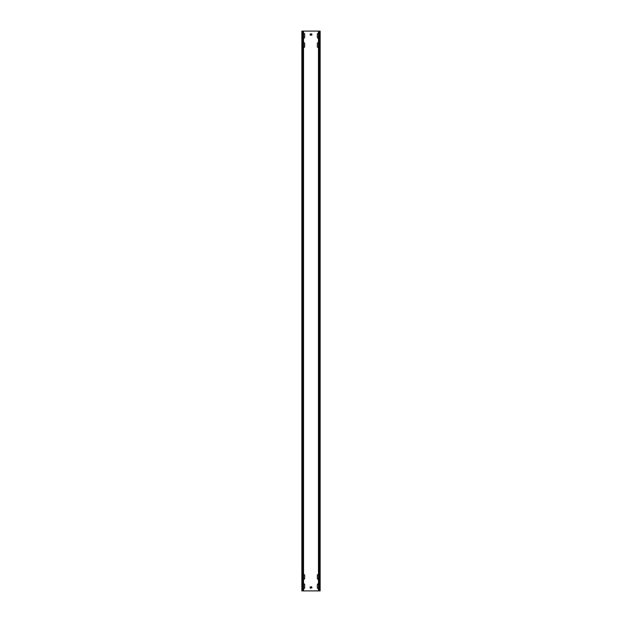 <?xml version="1.0" encoding="UTF-8"?>
<svg xmlns="http://www.w3.org/2000/svg" width="622" height="622" viewBox="0 0 622 622"><rect width="100%" height="100%" fill="white"/><g stroke="black" fill="none" stroke-linecap="round" stroke-linejoin="round"><path stroke-width="0.93" d="M303.536 37.903A0.653 0.653 0 0 0 304.656 37.444L304.656 34.086A0.653 0.653 0 0 0 303.536 33.627M318.464 574.767A0.653 0.653 0 0 0 317.344 575.226L317.344 578.584A0.653 0.653 0 0 0 318.464 579.043M318.464 584.097A0.653 0.653 0 0 0 317.344 584.556L317.344 587.914A0.653 0.653 0 0 0 318.464 588.373M303.536 579.043A0.653 0.653 0 0 0 304.656 578.584L304.656 575.226A0.653 0.653 0 0 0 303.536 574.767M303.536 47.233A0.653 0.653 0 0 0 304.656 46.774L304.656 43.416A0.653 0.653 0 0 0 303.536 42.957M318.464 42.957A0.653 0.653 0 0 0 317.344 43.416L317.344 46.774A0.653 0.653 0 0 0 318.464 47.233M318.464 33.627A0.653 0.653 0 0 0 317.344 34.086L317.344 37.444A0.653 0.653 0 0 0 318.464 37.903M303.536 588.373A0.653 0.653 0 0 0 304.656 587.914L304.656 584.556A0.653 0.653 0 0 0 303.536 584.097M319.226 31.1L319.226 590.9L320.143 590.9L320.143 31.1L302.774 31.1L302.774 590.9L301.857 590.9L301.857 31.1L302.774 31.1M319.226 590.9L302.774 590.9M310.067 586.981L310.254 588.101L311.933 587.914L311.746 586.795L310.067 586.981M310.067 34.086L310.254 35.205L311.933 35.019L311.746 33.899L310.067 34.086M320.143 31.1L320.143 590.9M301.857 31.1L301.857 590.9M303.536 31.1L303.536 590.9M318.464 31.1L318.464 590.9"/></g></svg>
